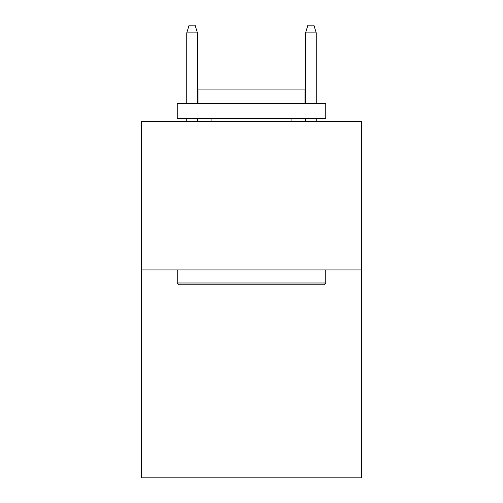 <?xml version="1.0" encoding="UTF-8"?>
<svg xmlns="http://www.w3.org/2000/svg" width="503" height="503" viewBox="0 0 503 503"><rect width="100%" height="100%" fill="white"/><g stroke="black" fill="none" stroke-linecap="round" stroke-linejoin="round"><path stroke-width="0.75" d="M361.405 269.916L361.405 477.85L141.595 477.85L141.595 121.393L361.405 121.393L361.405 269.916L141.595 269.916M179.018 284.767L177.238 282.988L325.762 282.988L323.982 284.767L179.018 284.767M325.762 103.568L325.762 118.425L177.238 118.425L177.238 103.568L325.762 103.568M198.031 103.568L198.031 89.905L304.969 89.905L304.969 103.568M325.762 269.916L325.762 282.988M177.238 269.916L177.238 282.988M291.897 118.425L291.897 121.393M211.103 118.425L211.103 121.393M197.44 103.568L197.44 32.871L186.745 32.871L186.745 103.568M186.745 118.425L186.745 121.393M197.44 118.425L197.44 121.393M186.745 32.871L189.122 25.15L195.063 25.15L197.44 32.871M305.56 32.871L307.937 25.15L313.878 25.15L316.255 32.871L305.56 32.871L305.56 103.568M305.56 118.425L305.56 121.393M316.255 32.871L316.255 103.568M316.255 118.425L316.255 121.393"/></g></svg>
